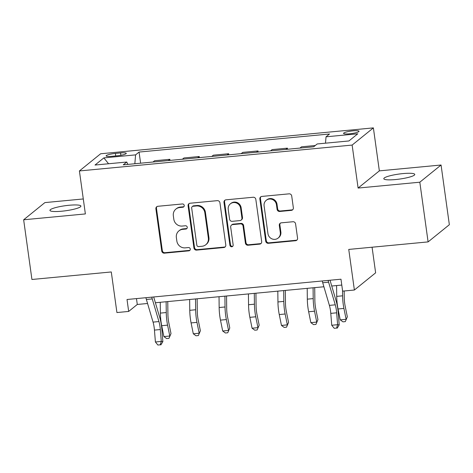 <?xml version="1.0" encoding="UTF-8"?>
<svg xmlns="http://www.w3.org/2000/svg" width="473" height="473" viewBox="0 0 473 473"><rect width="100%" height="100%" fill="white"/><g stroke="black" fill="none" stroke-linecap="round" stroke-linejoin="round"><path stroke-width="0.71" d="M184.239 205.453A1.679 1.602 -129 0 0 182.395 203.964L157.876 206.287A2.4 2.288 -129 0 0 155.895 208.853L161.748 251.039A2.4 2.288 -129 0 0 164.379 253.167L188.904 250.838A1.679 1.602 -129 0 0 190.288 249.046A1.679 1.602 -129 0 0 188.449 247.556L185.274 247.858A7.674 7.314 -129 0 1 176.849 241.059L176.358 237.547A7.674 7.314 -129 0 1 178.918 230.877A7.674 7.314 -129 0 1 182.702 229.346L185.877 229.044A1.679 1.602 -129 0 0 187.267 227.247A1.679 1.602 -129 0 0 185.422 225.763L182.247 226.064A7.674 7.314 -129 0 1 173.822 219.265L173.337 215.747A7.674 7.314 -129 0 1 175.897 209.078A7.674 7.314 -129 0 1 179.681 207.546L182.85 207.245A1.679 1.602 -129 0 0 184.239 205.453M402.966 173.591A15.633 2.525 -7.9 0 0 383.804 178.711A15.633 2.525 -7.9 0 0 395.617 179.539A15.633 2.525 -7.9 0 0 414.774 174.413A15.633 2.525 -7.9 0 0 402.966 173.591M69.099 205.264A15.633 2.525 -7.9 0 0 49.943 210.384A15.633 2.525 -7.9 0 0 61.75 211.212A15.633 2.525 -7.9 0 0 80.913 206.086A15.633 2.525 -7.9 0 0 69.099 205.264M353.142 130.832A7.816 1.265 -7.9 0 0 343.558 133.392A7.816 1.265 -7.9 0 0 349.464 133.806A7.816 1.265 -7.9 0 0 359.042 131.246A7.816 1.265 -7.9 0 0 353.142 130.832M291.368 210.367A2.4 2.288 -129 0 0 293.349 207.807L291.711 195.97A2.4 2.288 -129 0 0 289.074 193.841L261.841 196.425A2.4 2.288 -129 0 0 259.86 198.991L265.714 241.177A2.4 2.288 -129 0 0 268.351 243.305L295.578 240.722A2.4 2.288 -129 0 0 297.564 238.156L295.578 223.859A2.4 2.288 -129 0 0 292.947 221.736L281.293 222.842A2.4 2.288 -129 0 0 279.307 225.402L280.294 232.491A6.415 6.114 -129 0 1 278.154 238.067A6.415 6.114 -129 0 1 271.904 238.853A6.415 6.114 -129 0 1 267.949 233.662L264.094 205.891A6.415 6.114 -129 0 1 266.234 200.316A6.415 6.114 -129 0 1 272.483 199.529A6.415 6.114 -129 0 1 276.439 204.72L277.083 209.35A2.4 2.288 -129 0 0 279.714 211.472L291.368 210.367L291.942 209.9A2.4 2.288 -129 0 0 292.817 209.628M83.289 198.956L44.9 202.598L23.65 219.785L31.933 279.484L111.285 271.957L116.92 312.547L128.674 311.435L127.018 299.498L340.974 279.2L342.629 291.137L354.383 290.02L375.633 272.832L372.08 247.213M419.817 182.206L441.067 165.012L379.346 170.871L358.102 188.059L419.817 182.206L428.1 241.898L348.749 249.425L354.383 290.02M358.102 188.059L352.137 145.075L79.405 170.948L100.648 153.76L373.386 127.887L352.137 145.075M23.65 219.785L85.371 213.932L79.405 170.948M219.933 202.775A2.4 2.288 -129 0 0 217.302 200.653L190.069 203.236A2.4 2.288 -129 0 0 188.088 205.796L193.942 247.988A2.4 2.288 -129 0 0 196.573 250.111L223.806 247.527A2.4 2.288 -129 0 0 225.792 244.967L219.933 202.775M225.958 199.831L253.191 197.247A2.4 2.288 -129 0 1 255.822 199.37L261.675 241.561A2.4 2.288 -129 0 1 259.695 244.127L248.041 245.233A2.4 2.288 -129 0 1 245.404 243.104L243.033 225.993A2.4 2.288 -129 0 0 240.396 223.871L232.669 224.604A2.4 2.288 -129 0 0 230.688 227.164L233.159 244.979A1.679 1.602 -129 0 1 230.96 246.646A1.679 1.602 -129 0 1 229.925 245.286L223.977 202.391A2.4 2.288 -129 0 1 225.958 199.831M441.067 165.012L449.35 224.71L428.1 241.898M111.823 156.309L116.991 155.818A7.574 1.224 -7.9 0 0 126.273 153.341A7.574 1.224 -7.9 0 0 120.556 152.939L115.382 153.429A7.574 1.224 -7.9 0 0 106.1 155.913A7.574 1.224 -7.9 0 0 111.823 156.309M127.87 164.403L126.752 162.032L123.276 164.841L313.717 146.772L317.194 143.963L348.932 140.954L357.777 133.8L326.039 136.809L329.51 133.995L139.068 152.064L135.591 154.878L134.84 163.741M126.752 162.032L95.008 165.042L103.853 157.887L135.591 154.878M379.346 170.871L373.386 127.887M128.674 311.435L137.288 304.464L147.564 303.489M155.398 302.75L323.904 286.762M331.733 286.017L341.784 285.065M136.472 298.599L137.288 304.464M140.611 163.197L139.068 152.064M170.002 160.406L169.848 159.306L154.565 160.755L153.004 162.02M199.393 157.621L199.239 156.516L183.956 157.97L182.395 159.23M228.778 154.831L228.63 153.731L213.347 155.179L211.78 156.445M258.169 152.046L258.016 150.94L242.738 152.389L241.171 153.654M287.56 149.255L287.407 148.155L272.123 149.604L270.562 150.869M315.284 145.507L301.514 146.813L299.953 148.079M169.848 159.306L168.287 160.572M199.239 156.516L197.679 157.781M228.63 153.731L227.064 154.996M258.016 150.94L256.455 152.205M287.407 148.155L285.846 149.421M325.495 143.177L326.039 136.809M108.559 163.753L103.853 157.887M183.938 206.642A1.679 1.602 -129 0 1 183.429 206.778L180.254 207.079A7.674 7.314 -129 0 0 176.47 208.617L175.897 209.078M178.918 230.877L179.492 230.416A7.674 7.314 -129 0 1 183.276 228.879L186.451 228.577A1.679 1.602 -129 0 0 186.965 228.441M157.001 206.559A2.4 2.288 -129 0 0 156.468 208.386L162.322 250.578A2.4 2.288 -129 0 0 164.953 252.7L189.478 250.377A1.679 1.602 -129 0 0 189.986 250.235M189.194 203.508A2.4 2.288 -129 0 0 188.662 205.335L194.515 247.521A2.4 2.288 -129 0 0 197.152 249.649L224.379 247.066A2.4 2.288 -129 0 0 225.26 246.794M193.067 206.275A1.679 1.602 -129 0 0 191.677 208.067L196.815 245.103A1.679 1.602 -129 0 0 198.66 246.593L202.006 246.273A7.674 7.314 -129 0 0 205.79 244.736A7.674 7.314 -129 0 0 208.351 238.073L204.839 212.755A7.674 7.314 -129 0 0 196.413 205.956L193.067 206.275L193.64 205.814A1.679 1.602 -129 0 0 192.813 206.145L192.239 206.612M205.79 244.736L206.364 244.275A7.674 7.314 -129 0 0 208.924 237.606L208.351 238.073M193.64 205.814L196.987 205.495A7.674 7.314 -129 0 1 205.412 212.294L208.924 237.606M231.486 225.083L232.06 224.616A2.4 2.288 -129 0 1 233.242 224.137L240.976 223.404A2.4 2.288 -129 0 1 243.607 225.532L245.978 242.643A2.4 2.288 -129 0 0 248.615 244.766L260.268 243.66A2.4 2.288 -129 0 0 261.143 243.388M225.083 200.103A2.4 2.288 -129 0 0 224.551 201.93L230.499 244.819A1.679 1.602 -129 0 0 232.858 246.173M240.568 208.238A6.415 6.114 -129 0 0 236.612 203.053A6.415 6.114 -129 0 0 230.363 203.839A6.415 6.114 -129 0 0 228.223 209.409L229.582 219.2A2.4 2.288 -129 0 0 232.213 221.323L239.941 220.589A2.4 2.288 -129 0 0 241.928 218.023L240.568 208.238L241.141 207.777A6.415 6.114 -129 0 0 237.186 202.586A6.415 6.114 -129 0 0 230.936 203.372L230.363 203.839M241.129 220.111L241.703 219.643A2.4 2.288 -129 0 0 242.501 217.562L241.928 218.023M241.141 207.777L242.501 217.562M266.234 200.316L266.807 199.854A6.415 6.114 -129 0 1 273.057 199.068A6.415 6.114 -129 0 1 277.012 204.253L277.657 208.883A2.4 2.288 -129 0 0 280.288 211.005L291.942 209.9M278.154 238.067L278.727 237.6A6.415 6.114 -129 0 0 280.867 232.03L280.294 232.491M280.418 223.114A2.4 2.288 -129 0 0 279.886 224.941L280.867 232.03M260.966 196.697A2.4 2.288 -129 0 0 260.434 198.524L266.287 240.716A2.4 2.288 -129 0 0 268.924 242.838L296.157 240.254A2.4 2.288 -129 0 0 297.032 239.982M167.767 301.573L167.915 314.285A12.215 3.122 84.6 0 0 168.796 322.687L171.001 333.566L168.973 338.343L166.62 338.567L163.906 336.581L161.701 325.702A18.323 4.683 -95.4 0 1 160.382 313.102L160.258 302.288M163.906 336.581L169.783 336.025L167.578 325.146A18.323 4.683 -95.4 0 1 166.26 312.547L166.135 301.727M168.973 338.343L171.001 333.566M151.821 297.145A8.549 2.188 84.6 0 0 152.259 298.918L158.934 321.557A12.215 3.122 -95.4 0 1 160.323 329.539L161.281 341.423L162.866 341.618L161.908 329.734A18.323 4.683 84.6 0 0 159.821 317.755L153.69 296.961M145.944 297.7A8.549 2.188 84.6 0 0 146.382 299.474L153.057 322.113A12.215 3.122 -95.4 0 1 154.446 330.095L155.404 341.985L161.281 341.423L160.246 344.811L157.899 345.036L160.246 344.811M160.879 344.888L162.866 341.618M155.404 341.985L157.899 345.036M197.158 298.788L197.306 311.5A12.215 3.122 84.6 0 0 198.187 319.902L200.386 330.775L198.358 335.558L196.011 335.777L193.297 333.79L191.092 322.917A18.323 4.683 -95.4 0 1 189.774 310.318L189.643 299.498M193.297 333.79L199.174 333.234L196.969 322.361A18.323 4.683 -95.4 0 1 195.651 309.756L195.52 298.942M198.358 335.558L200.386 330.775M226.549 295.997L226.697 308.709A12.215 3.122 84.6 0 0 227.578 317.111L229.777 327.99L227.75 332.767L225.396 332.992L222.682 331.005L220.483 320.126A18.323 4.683 -95.4 0 1 219.159 307.527L219.034 296.713M222.682 331.005L228.56 330.444L226.36 319.571A18.323 4.683 -95.4 0 1 225.036 306.971L224.912 296.151M227.75 332.767L229.777 327.99M255.934 293.207L256.082 305.925A12.215 3.122 84.6 0 0 256.963 314.326L259.169 325.199L257.141 329.983L254.787 330.201L252.074 328.215L249.868 317.342A18.323 4.683 -95.4 0 1 248.55 304.742L248.426 293.922M252.074 328.215L257.951 327.659L255.751 316.78A18.323 4.683 -95.4 0 1 254.427 304.18L254.303 293.366M257.141 329.983L259.169 325.199M285.325 290.422L285.473 303.134A12.215 3.122 84.6 0 0 286.354 311.536L288.56 322.409L286.526 327.192L284.178 327.417L281.465 325.43L279.259 314.551A18.323 4.683 -95.4 0 1 277.941 301.951L277.817 291.132M281.465 325.43L287.342 324.868L285.136 313.995A18.323 4.683 -95.4 0 1 283.818 301.396L283.694 290.576M286.526 327.192L288.56 322.409M314.716 287.631L314.864 300.349A12.215 3.122 84.6 0 0 315.745 308.745L317.945 319.624L315.917 324.407L313.569 324.626L310.856 322.639L308.65 311.766A18.323 4.683 -95.4 0 1 307.326 299.161L307.202 288.347M310.856 322.639L316.733 322.083L314.527 311.204A18.323 4.683 -95.4 0 1 313.209 298.605L313.079 287.791M315.917 324.407L317.945 319.624M344.178 290.99L344.249 297.558A12.215 3.122 84.6 0 0 345.13 305.96L347.336 316.833L345.308 321.616L342.955 321.841L340.241 319.854L338.041 308.975A18.323 4.683 -95.4 0 1 336.717 296.376L336.593 285.556M340.241 319.854L346.118 319.293L343.918 308.42A18.323 4.683 -95.4 0 1 342.594 295.82L342.535 290.452M345.308 321.616L347.336 316.833M328.156 280.412A8.549 2.188 84.6 0 0 328.599 282.186L335.268 304.825A12.215 3.122 -95.4 0 1 336.664 312.813L337.616 324.697L339.2 324.892L338.248 313.008A18.323 4.683 84.6 0 0 336.155 301.029L330.03 280.235M322.279 280.968A8.549 2.188 84.6 0 0 322.716 282.748L329.391 305.381A12.215 3.122 -95.4 0 1 330.787 313.368L331.739 325.253L337.616 324.697L336.581 328.085L334.234 328.303L336.581 328.085M337.219 328.161L339.2 324.892M331.739 325.253L334.234 328.303M115.731 155.942L115.382 153.429M120.881 155.28L120.556 152.939M180.254 207.079L179.681 207.546M186.451 228.577L185.877 229.044M183.276 228.879L182.702 229.346M189.478 250.377L188.904 250.838M164.953 252.7L164.379 253.167M162.322 250.578L161.748 251.039M156.468 208.386L155.895 208.853M183.429 206.778L182.85 207.245M224.379 247.066L223.806 247.527M197.152 249.649L196.573 250.111M194.515 247.521L193.942 247.988M188.662 205.335L188.088 205.796M205.412 212.294L204.839 212.755M196.987 205.495L196.413 205.956M260.268 243.66L259.695 244.127M248.615 244.766L248.041 245.233M245.978 242.643L245.404 243.104M243.607 225.532L243.033 225.993M240.976 223.404L240.396 223.871M233.242 224.137L232.669 224.604M230.499 244.819L229.925 245.286M224.551 201.93L223.977 202.391M280.288 211.005L279.714 211.472M277.657 208.883L277.083 209.35M277.012 204.253L276.439 204.72M279.886 224.941L279.307 225.402M296.157 240.254L295.578 240.722M268.924 242.838L268.351 243.305M266.287 240.716L265.714 241.177M260.434 198.524L259.86 198.991M161.701 325.702L167.578 325.146M160.382 313.102L166.26 312.547M158.934 321.557L153.057 322.113M160.323 329.539L154.446 330.095M152.259 298.918L146.382 299.474M191.092 322.917L196.969 322.361M189.774 310.318L195.651 309.756M220.483 320.126L226.36 319.571M219.159 307.527L225.036 306.971M249.868 317.342L255.751 316.78M248.55 304.742L254.427 304.18M279.259 314.551L285.136 313.995M277.941 301.951L283.818 301.396M308.65 311.766L314.527 311.204M307.326 299.161L313.209 298.605M338.041 308.975L343.918 308.42M336.717 296.376L342.594 295.82M335.268 304.825L329.391 305.381M336.664 312.813L330.787 313.368M328.599 282.186L322.716 282.748"/></g></svg>
